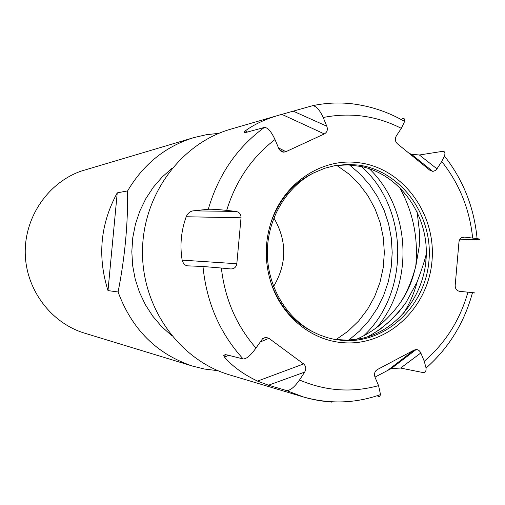 <?xml version="1.0" encoding="UTF-8"?>
<svg xmlns="http://www.w3.org/2000/svg" width="505" height="505" viewBox="0 0 505 505"><rect width="100%" height="100%" fill="white"/><g stroke="black" fill="none" stroke-linecap="round" stroke-linejoin="round"><path stroke-width="0.76" d="M363.827 335.711C410.022 292.445 408.848 208.211 361.384 166.505M273.861 217.92C287.137 240.847 287.042 263.717 273.584 286.537M192.878 366.188L84.594 333.155C51.15 323.061 26.02 289.851 25.25 253.554C24.373 217.257 47.975 182.842 80.977 171.17L193.806 137.612C165.526 146.381 143.464 164.138 127.62 190.896C127.999 224.416 124.817 258.112 118.082 291.972C132.013 329.538 156.948 354.276 192.878 366.188L204.601 369.06L217.964 370.689M117.236 192.859C100.356 223.968 97.276 256.546 107.994 290.596L117.236 192.859L127.62 190.896M218.93 133.32L206.274 134.715L193.806 137.612M180.979 141.413L180.449 141.57M107.994 290.596L118.082 291.972M172.218 168.133L162.187 177.002L153.337 187.229L145.844 198.629L139.841 210.995L135.454 224.119L132.758 237.754L131.818 251.654L132.645 265.554L135.226 279.214L139.506 292.37L145.408 304.793L152.813 316.25L161.575 326.546L171.536 335.497M409.006 153.23L411.442 154.265L419.377 154.991L442.374 151.374C444.779 151.134 445.479 152.693 444.482 156.058L441.736 161.499L436.958 168.84L419.377 154.991M461.785 237.621L464.587 237.116L477.086 238.606C480.312 239.136 480.596 239.439 477.926 239.509L459.563 239.812M377.86 396.778L379.665 396.501L380.53 394.582L378.567 385.637L375.051 377.285C373.864 373.94 374.666 371.352 377.443 369.508L414.106 350.098L416.095 349.536C418.077 349.492 419.655 350.64 420.829 352.976L424.263 361.252L426.069 368.044C426.239 371.371 425.223 372.879 423.02 372.551L400.623 368.063L391.28 368.53L374.988 377.121M255.978 348.046L262.789 338.432L265.908 337.334L268.931 338.312L303.606 363.941C306.112 366.22 306.459 368.947 304.635 372.128L299.503 380.006C294.421 387.228 290.066 390.737 286.449 390.535L268.471 385.208L257.525 381.105C243.505 374.407 232.496 366.409 224.491 357.111L223.709 355.343L226.663 354.807L243.17 358.973C246.573 358.948 250.84 355.299 255.978 348.046C236.435 325.624 224.902 298.954 221.367 268.035L202.985 266.482L187.671 265.845C185.007 265.542 183.17 263.635 182.16 260.125C179.742 245.493 181.087 231.031 186.193 216.746C187.683 213.388 189.949 211.425 192.979 210.863L208.275 209.272C211.847 209.095 217.977 209.461 226.676 210.383C235.778 180.891 251.888 157.276 274.998 139.538C271.254 131.47 267.707 127.437 264.355 127.443L247.115 132.14C244.824 132.701 243.896 132.594 244.319 131.811L245.285 130.877C254.211 124.318 265.573 119.047 279.353 115.058L312.702 105.665C316.3 106.107 319.798 110.052 323.181 117.495C350.558 112.142 376.604 115.765 401.323 128.352L404.625 121.471C405.067 119.155 404.347 118.176 402.472 118.536M473.305 292.906C475.931 293.07 475.659 292.976 472.497 292.622L459.878 291.366C456.747 290.848 455.188 288.866 455.188 285.42L458.969 241.964C459.525 238.89 461.134 237.262 463.811 237.085M230.551 268.931L221.367 268.035M230.741 268.95C234.143 268.969 236.17 267.233 236.82 263.743L241.036 217.794C241.043 214.158 239.294 212.024 235.784 211.406L226.676 210.383M274.998 139.538L278.697 148.331C279.966 150.831 281.67 152.106 283.804 152.156L285.912 151.683L324.336 133.932C327.19 132.241 328.01 129.665 326.792 126.199L323.181 117.495M436.958 168.84L435.499 170.406L433.587 171.208L432.583 171.315L429.888 170.254L397.422 143.786C395.03 141.425 394.702 138.742 396.444 135.738L401.323 128.352M359.093 162.755C322.588 157.434 284.075 182.406 271.4 221.196C264.626 241.851 264.544 262.531 271.147 283.242C281.853 316.439 311.427 340.446 343.021 342.687C387.423 346.487 428.208 308.037 431.99 261.047C436.396 214.12 403.135 168.247 359.093 162.755M357.837 165.009L347.131 164.415L334.72 165.672L324.646 168.272L313.371 173.064C286.101 187.254 267.48 218.899 267.334 252.203C267.208 285.508 285.577 317.298 312.728 331.716L319.072 334.733L327.278 337.649L334.013 339.284L342.169 340.408C385.454 344.139 425.267 306.668 428.953 260.832C433.258 215.061 400.787 170.33 357.837 165.009M335.112 165.596L347.995 164.87L361.359 166.498C398.679 174.471 426.605 212.289 426.315 252.847C426.277 293.411 398.047 331.002 360.658 338.666L347.112 340.193L334.405 339.36M426.308 253.497C425.488 258.169 422.426 267.663 417.117 281.992L406.026 302.476L398.59 312.235L390.876 319.981C398.237 312.601 403.609 306.282 406.992 301.03M400.118 303.05C406.86 292.767 412.13 280.281 415.931 265.592C412.579 278.709 408.501 299.036 381.894 323.358C374.009 330.062 365.38 335.434 356 339.48M415.931 265.592L419.232 246.301L419.668 233.373L417.098 211.765M415.716 266.627C418.519 238.208 413.071 211.69 399.379 187.077M377.197 327.133C414.51 282.712 410.9 208.615 369.281 168.664M381.3 323.863L381.894 323.358M368.221 336.69L380.24 329.191L391.198 320.056M349.492 164.933L360.267 174.162L369.71 184.88L377.664 196.874L383.989 209.903L388.566 223.734L391.318 238.089L392.202 252.708L391.198 267.328L388.326 281.657L383.642 295.45L377.216 308.429L369.161 320.359L359.629 330.996L348.778 340.143M336.759 165.381L348.601 173.796L359.08 184.022L367.962 195.807L375.063 208.881L380.221 222.926L383.333 237.64L384.337 252.677L383.213 267.713L379.981 282.396L374.704 296.403L367.501 309.413L358.525 321.13L347.964 331.267L336.052 339.587M244.363 132.354L245.152 132.234M331.937 402.157L319.741 400.755L309.666 398.685L303.688 397.056L286.449 390.535M243.17 358.973C219.921 333.401 206.526 302.571 202.985 266.482M208.275 209.272C218.356 174.736 237.047 147.46 264.355 127.443M279.353 115.058L230.81 129.147C180.796 143.395 142.593 195.201 142.479 251.692C142.132 308.189 179.913 360.305 229.813 374.956L303.688 397.056C329.891 404.303 355.507 403.476 380.53 394.582M378.567 385.637C351.928 392.953 325.573 391.072 299.503 380.006M424.263 361.252C445.479 343.002 460.042 319.968 467.952 292.155M472.642 238.025C469.65 209.146 459.348 183.637 441.736 161.499M367.059 337.05C375.745 332.524 383.686 326.83 390.876 319.981M403.249 313.87C409.479 304.035 414.1 293.411 417.117 281.992M377.443 369.508L375.878 370.746M414.106 350.098L388.743 369.534M420.829 352.976L400.623 368.063M304.635 372.128L268.471 385.208M303.606 363.941L257.525 381.105M268.931 338.312L259.886 342.137M228.721 355.324L224.491 357.111M236.82 263.743L182.16 260.125M241.036 217.794L186.193 216.746M235.784 211.406L192.979 210.863M285.912 151.683L278.514 147.896M247.532 132.026L245.285 130.877M324.336 133.932L281.834 114.357M326.792 126.199L293.367 111.214M464.587 237.116L461.185 238M472.497 292.622C464.341 322.745 448.869 347.882 426.069 368.044M444.482 156.058C463.274 180.07 474.144 207.587 477.086 238.606M312.702 105.665C325.826 102.906 338.962 102.281 352.099 103.79C370.923 106.157 388.427 112.047 404.625 121.471M271.4 221.196C279.959 198.534 293.948 182.488 313.371 173.064M271.147 283.242C279.524 305.973 293.38 322.133 312.728 331.716M425.797 262.366L426.163 254.009M391.28 368.53L416.101 349.58M223.709 355.343L225.451 354.598M262.171 338.956L265.908 337.359M244.319 131.811L245.582 132.455M279.656 149.985L283.804 152.119M411.442 154.265L432.589 171.283"/></g></svg>
